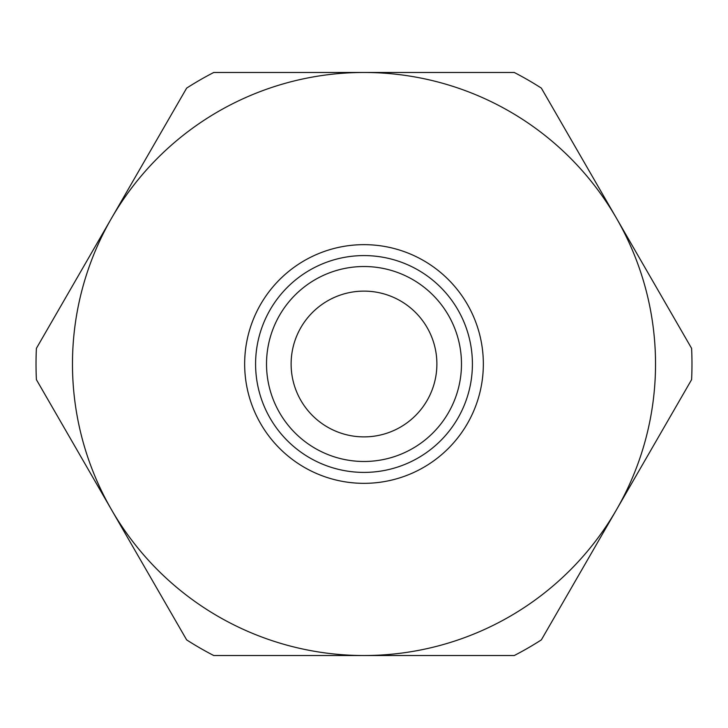 <?xml version="1.0" encoding="UTF-8"?>
<svg xmlns="http://www.w3.org/2000/svg" width="728" height="728" viewBox="0 0 728 728"><rect width="100%" height="100%" fill="white"/><g stroke="black" fill="none" stroke-linecap="round" stroke-linejoin="round"><path stroke-width="1.09" d="M213.75 72.472L514.25 72.472A327.973 327.973 0 0 1 541.35 88.115L691.6 348.357A327.973 327.973 0 0 1 691.6 379.643L541.35 639.885A327.973 327.973 0 0 1 514.25 655.528L213.75 655.528A327.973 327.973 0 0 1 186.65 639.885L36.4 379.643A327.973 327.973 0 0 1 36.4 348.357L186.65 88.115A327.973 327.973 0 0 1 213.75 72.472M616.47 509.764A291.528 291.528 0 0 1 111.53 509.764A291.528 291.528 0 0 1 364 72.472A291.528 291.528 0 0 1 616.47 509.764M364 255.583A108.417 108.417 0 0 1 457.885 418.209A108.417 108.417 0 0 1 270.115 418.209A108.417 108.417 0 0 1 364 255.583M364 291.118A72.882 72.882 0 0 1 427.118 400.446A72.882 72.882 0 0 1 300.882 400.446A72.882 72.882 0 0 1 364 291.118M364 266.521A97.479 97.479 0 0 1 448.421 412.74A97.479 97.479 0 0 1 279.579 412.74A97.479 97.479 0 0 1 364 266.521M364 244.654A119.347 119.347 0 0 1 467.358 423.669A119.347 119.347 0 0 1 260.642 423.669A119.347 119.347 0 0 1 364 244.654"/></g></svg>
